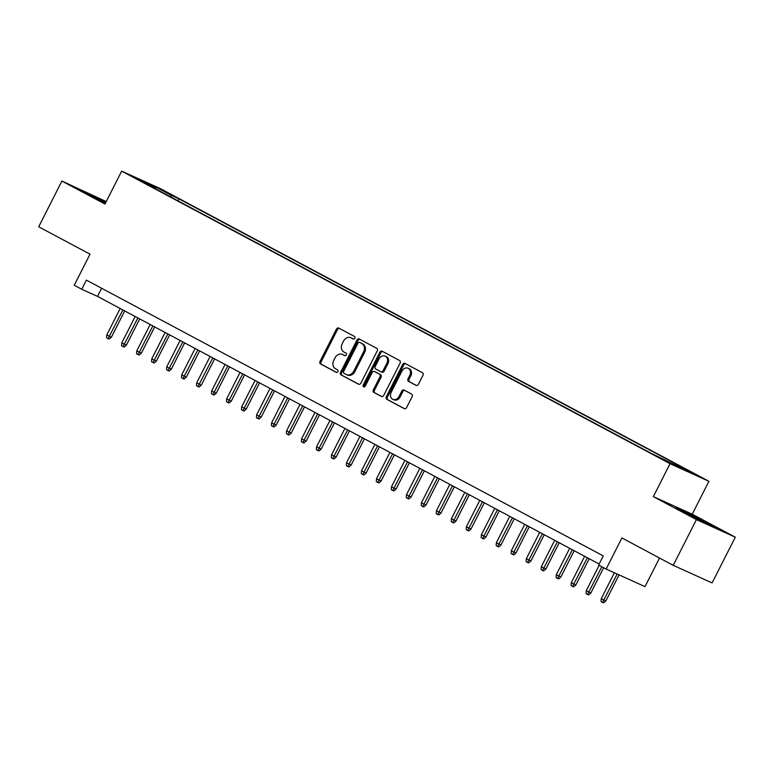 <?xml version="1.0" encoding="UTF-8"?>
<svg xmlns="http://www.w3.org/2000/svg" width="774" height="774" viewBox="0 0 774 774"><rect width="100%" height="100%" fill="white"/><g stroke="black" fill="none" stroke-linecap="round" stroke-linejoin="round"><path stroke-width="1.16" d="M354.84 338.228A1.413 1.171 -65.7 0 0 354.453 336.429L338.828 328.089A2.012 1.664 -65.7 0 0 336.438 329.095L320.049 361.41A2.012 1.664 -65.7 0 0 320.61 363.993L336.235 372.333A1.413 1.171 -65.7 0 0 337.512 369.817L335.49 368.734A6.444 5.331 -65.7 0 1 333.691 360.481L335.065 357.791A6.444 5.331 -65.7 0 1 342.427 354.424A6.444 5.331 -65.7 0 1 342.679 354.55L344.701 355.634A1.413 1.171 -65.7 0 0 345.978 353.118L343.956 352.044A6.444 5.331 -65.7 0 1 342.166 343.782L343.53 341.092A6.444 5.331 -65.7 0 1 350.893 337.735A6.444 5.331 -65.7 0 1 351.154 337.861L353.176 338.935A1.413 1.171 -65.7 0 0 354.84 338.228M694.317 473.707L685.096 469.218L694.317 473.707M416.006 385.355A2.012 1.664 -65.7 0 0 418.395 384.339L422.991 375.274A2.012 1.664 -65.7 0 0 422.43 372.691L405.073 363.432A2.012 1.664 -65.7 0 0 402.693 364.448L386.303 396.762A2.012 1.664 -65.7 0 0 386.865 399.345L404.212 408.604A2.012 1.664 -65.7 0 0 406.592 407.588L412.155 396.636A2.012 1.664 -65.7 0 0 411.594 394.063L404.163 390.096A2.012 1.664 -65.7 0 0 401.783 391.102L399.026 396.54A5.389 4.46 -65.7 0 1 392.873 399.345A5.389 4.46 -65.7 0 1 391.16 392.341L401.958 371.065A5.389 4.46 -65.7 0 1 408.111 368.26A5.389 4.46 -65.7 0 1 409.823 375.264L408.024 378.805A2.012 1.664 -65.7 0 0 408.585 381.389L416.17 385.423M106.231 201.569L61.901 181.068L38.7 226.792L90.016 254.172L74.246 285.267L81.734 289.263L86.369 280.12L603.275 555.906L598.641 565.049L606.129 569.054L645.013 586.634L659.525 558.025M696.416 519.615L735.3 537.195L692.227 514.217L653.343 496.627L696.416 519.615L673.225 565.339L621.909 537.959L606.129 569.054M653.343 496.627L670.042 463.703L121.673 171.131L160.557 188.711L708.926 481.293L670.042 463.703M61.901 181.068L104.974 204.055L121.673 171.131M377.257 350.874A2.012 1.664 -65.7 0 0 376.696 348.29L359.339 339.031A2.012 1.664 -65.7 0 0 356.959 340.047L340.56 372.362A2.012 1.664 -65.7 0 0 341.121 374.935L358.478 384.194A2.012 1.664 -65.7 0 0 360.858 383.188L377.257 350.874M382.211 351.232L399.558 360.491A2.012 1.664 -65.7 0 1 400.119 363.074L383.73 395.388A2.012 1.664 -65.7 0 1 381.35 396.394L373.919 392.437A2.012 1.664 -65.7 0 1 373.358 389.854L380.005 376.754A2.012 1.664 -65.7 0 0 379.454 374.171L374.519 371.539A2.012 1.664 -65.7 0 0 372.139 372.555L365.222 386.197A1.413 1.171 -65.7 0 1 363.161 385.104L379.831 352.247A2.012 1.664 -65.7 0 1 382.211 351.232M735.3 537.195L712.099 582.919L673.225 565.339M161.65 190.046L173.869 196.161L161.65 190.046M673.931 464.855L674.996 464.119L682.358 467.448L178.929 198.85L171.576 195.522L170.019 196.586M674.996 464.119L691.482 472.914L651.669 453.574L148.25 184.976L155.603 188.305L139.127 179.51L155.1 186.727L171.576 195.522M692.227 514.217L708.926 481.293M81.734 289.263L97.495 296.394L599.153 564.043M101.626 288.257L97.495 296.394M177.933 200.814L178.929 198.85M155.632 188.914L155.603 188.305M154.839 187.888L155.1 186.727M105.922 202.178L80.506 189.891L105.38 203.262M716.695 528.371L708.094 523.311L676.07 507.647L684.671 512.717L716.695 528.371M353.544 339.051L352.199 338.335A6.444 5.331 -65.7 0 0 351.947 338.209A6.444 5.331 -65.7 0 0 351.677 338.093M343.211 354.792A6.444 5.331 -65.7 0 1 343.472 354.898A6.444 5.331 -65.7 0 1 343.733 355.034L345.069 355.74M339.438 328.418A2.012 1.664 -65.7 0 0 337.493 329.569L321.104 361.884A2.012 1.664 -65.7 0 0 321.655 364.467L336.603 372.439M359.958 339.36A2.012 1.664 -65.7 0 0 358.014 340.521L341.615 372.836A2.012 1.664 -65.7 0 0 342.176 375.409L358.913 384.339M359.678 342.408A1.413 1.171 -65.7 0 0 358.014 343.114L343.627 371.481A1.413 1.171 -65.7 0 0 344.014 373.291L346.152 374.423A6.444 5.331 -65.7 0 0 346.404 374.558A6.444 5.331 -65.7 0 0 353.766 371.191L363.606 351.802A6.444 5.331 -65.7 0 0 361.816 343.55L360.732 342.882A1.413 1.171 -65.7 0 0 360.616 342.834M347.197 374.906A6.444 5.331 -65.7 0 0 347.458 375.032A6.444 5.331 -65.7 0 0 354.821 371.665L353.766 371.191M360.732 342.882L362.871 344.024A6.444 5.331 -65.7 0 1 364.66 352.276L354.821 371.665M381.776 396.549L373.919 392.437M375.409 371.946A2.012 1.664 -65.7 0 1 375.574 372.013L380.498 374.645A2.012 1.664 -65.7 0 1 381.06 377.228L374.413 390.328A2.012 1.664 -65.7 0 0 374.974 392.911M382.83 351.56A2.012 1.664 -65.7 0 0 380.876 352.721L364.206 385.578A1.413 1.171 -65.7 0 0 364.206 387M386.903 363.151A5.389 4.46 -65.7 0 0 385.191 356.146A5.389 4.46 -65.7 0 0 379.037 358.952L375.235 366.45A2.012 1.664 -65.7 0 0 375.796 369.034L380.721 371.655A2.012 1.664 -65.7 0 0 383.101 370.649L386.903 363.151L387.958 363.625A5.389 4.46 -65.7 0 0 386.245 356.621L385.191 356.146M380.885 371.733L381.776 372.13A2.012 1.664 -65.7 0 0 384.156 371.123L383.101 370.649M387.958 363.625L384.156 371.123M408.111 368.26L409.156 368.734A5.389 4.46 -65.7 0 1 410.868 375.738L409.078 379.289A2.012 1.664 -65.7 0 0 409.63 381.863L416.441 385.5M392.873 399.345L393.927 399.819A5.389 4.46 -65.7 0 0 400.081 397.014L399.026 396.54M404.783 390.425A2.012 1.664 -65.7 0 0 402.838 391.586L400.081 397.014M405.692 363.77A2.012 1.664 -65.7 0 0 403.747 364.922L387.348 397.236A2.012 1.664 -65.7 0 0 387.909 399.819L404.647 408.749M111.388 337.203L109.163 339.07L108.108 338.596L106.609 337.793L106.802 334.91L111.388 337.203L124.72 310.916M108.108 338.596L122.892 309.939M106.802 334.91L120.193 308.507M105.641 202.74L89.707 195.261M84.066 191.991L105.728 202.565M707.852 524.375L691.182 515.426L685.271 513.027M679.63 509.747L712.854 526.639M126.375 345.194L124.14 347.062L123.095 346.588L121.595 345.794L121.779 342.901L126.375 345.194L139.707 318.917M123.095 346.588L137.878 317.94M121.779 342.901L135.179 316.498M141.352 353.186L139.127 355.063L138.072 354.579L136.582 353.786L136.766 350.893L141.352 353.186L154.684 326.909M138.072 354.579L152.855 325.931M136.766 350.893L150.166 324.49M156.338 361.187L154.113 363.054L153.058 362.58L151.559 361.777L151.752 358.894L156.338 361.187L169.67 334.9M153.058 362.58L167.842 333.923M151.752 358.894L165.143 332.481M171.315 369.179L169.09 371.046L168.045 370.572L166.545 369.769L166.729 366.886L171.315 369.179L184.657 342.892M168.045 370.572L182.819 341.914M166.729 366.886L180.129 340.483M186.302 377.17L184.077 379.037L183.022 378.563L181.522 377.77L181.716 374.877L186.302 377.17L199.634 350.893M183.022 378.563L197.805 349.916M181.716 374.877L195.106 348.474M201.288 385.162L199.063 387.039L198.009 386.555L196.509 385.762L196.693 382.869L201.288 385.162L214.621 358.884M198.009 386.555L212.792 357.907M196.693 382.869L210.093 356.466M216.265 393.163L214.04 395.03L212.995 394.556L211.495 393.753L211.679 390.87L216.265 393.163L229.597 366.876M212.995 394.556L227.769 365.899M211.679 390.87L225.079 364.457M231.252 401.155L229.027 403.022L227.972 402.548L226.472 401.745L226.666 398.862L231.252 401.155L244.584 374.868M227.972 402.548L242.755 373.89M226.666 398.862L240.056 372.458M246.229 409.146L244.004 411.013L242.959 410.539L241.459 409.746L241.643 406.853L246.229 409.146L259.571 382.859M242.959 410.539L257.742 381.892M241.643 406.853L255.043 380.45M261.215 417.138L258.99 419.015L257.936 418.531L256.436 417.737L256.629 414.845L261.215 417.138L274.547 390.86M257.936 418.531L272.719 389.883M256.629 414.845L270.02 388.442M276.202 425.139L273.977 427.006L272.922 426.532L271.422 425.729L271.606 422.846L276.202 425.139L289.534 398.852M272.922 426.532L287.705 397.875M271.606 422.846L285.006 396.433M291.179 433.13L288.954 434.998L287.909 434.524L286.409 433.721L286.593 430.837L291.179 433.13L304.521 406.843M287.909 434.524L302.682 405.866M286.593 430.837L299.993 404.434M306.165 441.122L303.94 442.989L302.886 442.515L301.386 441.712L301.579 438.829L306.165 441.122L319.498 414.835M302.886 442.515L317.669 413.867M301.579 438.829L314.97 412.426M321.142 449.113L318.917 450.981L317.872 450.507L316.373 449.713L316.556 446.821L321.142 449.113L334.484 422.836M317.872 450.507L332.656 421.859M316.556 446.821L329.956 420.417M336.129 457.115L333.904 458.982L332.849 458.508L331.359 457.705L331.543 454.822L336.129 457.115L349.461 430.828M332.849 458.508L347.632 429.851M331.543 454.822L344.933 428.409M351.115 465.106L348.89 466.974L347.836 466.499L346.336 465.696L346.52 462.813L351.115 465.106L364.448 438.819M347.836 466.499L362.619 437.842M346.52 462.813L359.92 436.41M366.092 473.098L363.867 474.965L362.822 474.491L361.323 473.688L361.506 470.805L366.092 473.098L379.434 446.811M362.822 474.491L377.596 445.843M361.506 470.805L374.906 444.402M381.079 481.089L378.854 482.957L377.799 482.483L376.299 481.689L376.493 478.796L381.079 481.089L394.411 454.812M377.799 482.483L392.582 453.835M376.493 478.796L389.883 452.393M396.065 489.091L393.831 490.958L392.786 490.484L391.286 489.681L391.47 486.798L396.065 489.091L409.398 462.804M392.786 490.484L407.569 461.826M391.47 486.798L404.87 460.385M411.042 497.082L408.817 498.949L407.763 498.475L406.273 497.672L406.456 494.789L411.042 497.082L424.375 470.795M407.763 498.475L422.546 469.818M406.456 494.789L419.847 468.386M426.029 505.074L423.804 506.941L422.749 506.467L421.25 505.664L421.433 502.781L426.029 505.074L439.361 478.787M422.749 506.467L437.533 477.819M421.433 502.781L434.833 476.378M441.006 513.065L438.781 514.933L437.736 514.458L436.236 513.665L436.42 510.772L441.006 513.065L454.348 486.788M437.736 514.458L452.509 485.811M436.42 510.772L449.82 484.369M455.992 521.066L453.767 522.934L452.713 522.46L451.213 521.657L451.406 518.764L455.992 521.066L469.325 494.779M452.713 522.46L467.496 493.802M451.406 518.764L464.797 492.361M470.979 529.058L468.744 530.925L467.699 530.451L466.2 529.648L466.383 526.765L470.979 529.058L484.311 502.771M467.699 530.451L482.483 501.794M466.383 526.765L479.783 500.362M485.956 537.05L483.731 538.917L482.676 538.443L481.186 537.64L481.37 534.757L485.956 537.05L499.288 510.763M482.676 538.443L497.459 509.785M481.37 534.757L494.77 508.354M500.942 545.041L498.717 546.908L497.663 546.434L496.163 545.641L496.357 542.748L500.942 545.041L514.275 518.764M497.663 546.434L512.446 517.787M496.357 542.748L509.747 516.345M515.919 553.042L513.694 554.91L512.649 554.436L511.15 553.633L511.333 550.74L515.919 553.042L529.261 526.755M512.649 554.436L527.423 525.778M511.333 550.74L524.733 524.337M530.906 561.034L528.681 562.901L527.626 562.427L526.126 561.624L526.32 558.741L530.906 561.034L544.238 534.747M527.626 562.427L542.41 533.77M526.32 558.741L539.71 532.328M545.893 569.025L543.667 570.893L542.613 570.419L541.113 569.616L541.297 566.732L545.893 569.025L559.225 542.738M542.613 570.419L557.396 541.761M541.297 566.732L554.697 540.329M560.869 577.017L558.644 578.884L557.599 578.41L556.1 577.617L556.283 574.724L560.869 577.017L574.202 550.74M557.599 578.41L572.373 549.763M556.283 574.724L569.683 548.321M575.856 585.018L573.631 586.886L572.576 586.411L571.077 585.608L571.27 582.716L575.856 585.018L589.188 558.731M572.576 586.411L587.36 557.754M571.27 582.716L584.66 556.312M590.833 593.01L588.608 594.877L587.563 594.403L586.063 593.6L586.247 590.717L590.833 593.01L603.662 567.729M587.563 594.403L601.833 566.752M586.247 590.717L599.134 565.32M605.819 601.001L603.594 602.869L602.54 602.395L601.04 601.591L601.234 598.708L605.819 601.001L619.065 574.898M602.54 602.395L617.168 574.047M601.234 598.708L614.382 572.779M352.199 338.335L351.154 337.861M343.733 355.034L342.679 354.55M321.655 364.467L320.61 363.993M321.104 361.884L320.049 361.41M337.493 329.569L336.438 329.095M342.176 375.409L341.121 374.935M341.615 372.836L340.56 372.362M358.014 340.521L356.959 340.047M364.66 352.276L363.606 351.802M362.871 344.024L361.816 343.55M374.413 390.328L373.358 389.854M381.06 377.228L380.005 376.754M380.498 374.645L379.454 374.171M375.574 372.013L374.519 371.539M364.206 385.578L363.161 385.104M380.876 352.721L379.831 352.247M409.63 381.863L408.585 381.389M409.078 379.289L408.024 378.805M410.868 375.738L409.823 375.264M402.838 391.586L401.783 391.102M387.909 399.819L386.865 399.345M387.348 397.236L386.303 396.762M403.747 364.922L402.693 364.448M351.947 338.209L350.893 337.735M343.472 354.898L342.427 354.424M360.674 342.853L359.629 342.379M347.458 375.032L346.404 374.558M375.496 371.975L374.442 371.501M381.853 372.168L380.808 371.694"/></g></svg>
